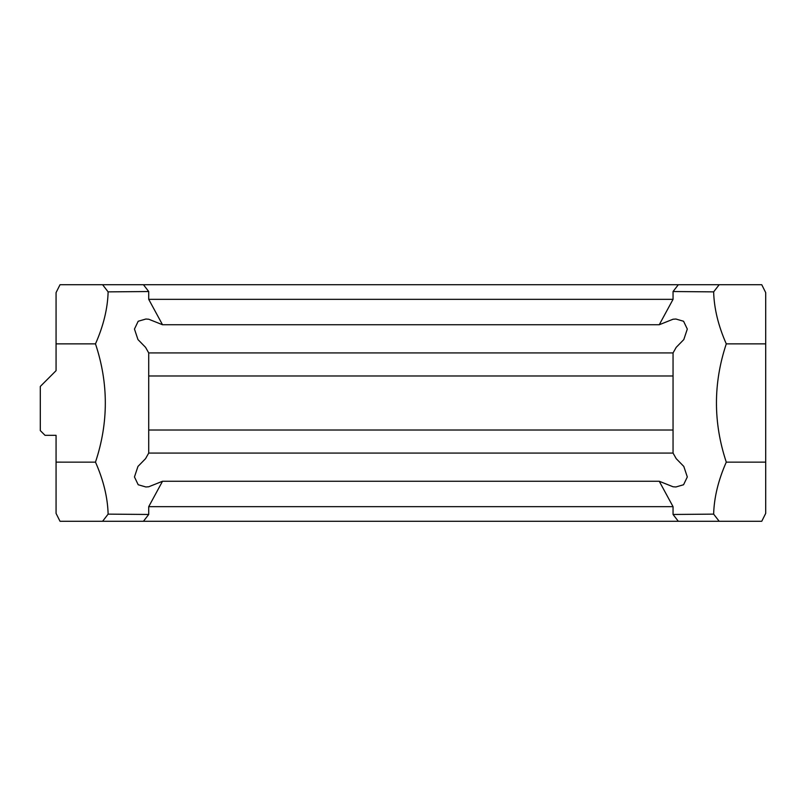 <?xml version="1.0" encoding="UTF-8"?>
<svg xmlns="http://www.w3.org/2000/svg" width="806" height="806" viewBox="0 0 806 806"><rect width="100%" height="100%" fill="white"/><g stroke="black" fill="none" stroke-linecap="round" stroke-linejoin="round"><path stroke-width="1.21" d="M678.309 521.27L719.174 521.27L713.642 514.127C714.116 497.453 718.327 480.124 726.277 462.15L726.277 462.11C713.179 422.707 713.179 383.293 726.277 343.89L726.277 343.86C718.327 325.876 714.116 308.547 713.642 291.873L673.05 291.53L673.05 299.338L659.248 324.747L162.52 324.747L148.717 299.338L148.717 291.53L108.125 291.873C107.661 308.547 103.45 325.876 95.491 343.85L95.491 343.89C108.598 383.293 108.598 422.707 95.491 462.11L95.491 462.14C103.45 480.124 107.661 497.453 108.125 514.127L102.604 521.27L678.309 521.27L673.05 514.47L673.05 506.662L659.248 481.253L162.52 481.253L148.717 506.662L673.05 506.662M673.05 299.338L148.717 299.338M659.248 324.747L673.05 319.226L675.902 319.025L683.569 321.251L687.306 329.05L683.8 339.578L676.204 347.346L673.05 352.927L148.717 352.927L145.564 347.346L137.967 339.578L134.461 329.05L138.199 321.251L145.876 319.025L148.717 319.226L162.52 324.747M162.52 481.253L148.717 486.774L145.876 486.975L138.199 484.749L134.461 476.951L137.967 466.422L145.564 458.654L148.717 453.073L673.05 453.073L673.05 430.011L148.717 430.011L148.717 375.989L673.05 375.989L673.05 430.011M673.05 453.073L676.204 458.654L683.8 466.422L687.306 476.951L683.569 484.749L675.902 486.975L673.05 486.774L659.248 481.253M148.717 506.662L148.717 514.47L108.125 514.127M148.717 453.073L148.717 430.011M148.717 375.989L148.717 352.927M673.05 352.927L673.05 375.989M713.642 514.127L673.05 514.47M95.491 462.15L56.067 462.14L56.067 435.331L45.035 435.331L40.3 430.595L40.3 386.447L56.067 370.669L56.067 343.86L95.491 343.86M148.717 291.53L143.458 284.73L102.604 284.73L108.125 291.873M143.458 284.73L761.761 284.73L765.7 292.608L765.7 462.14L726.277 462.15M56.067 343.86L56.067 292.608L60.017 284.73L102.604 284.73M102.604 521.27L60.017 521.27L56.067 513.392L56.067 462.14M765.7 462.14L765.7 513.392L761.761 521.27L719.174 521.27M148.717 514.47L143.458 521.27M713.642 291.873L719.174 284.73M673.05 291.53L678.309 284.73M726.277 343.86L765.7 343.86"/></g></svg>
